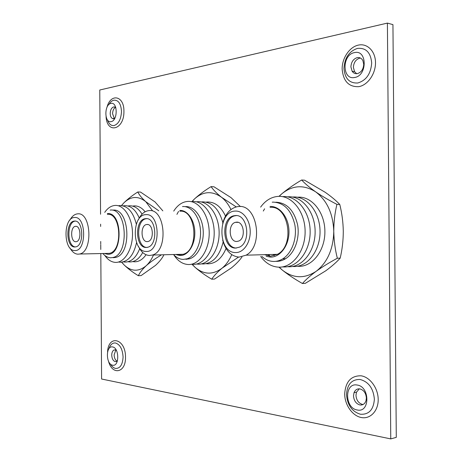 <?xml version="1.0" encoding="UTF-8"?>
<svg xmlns="http://www.w3.org/2000/svg" width="462" height="462" viewBox="0 0 462 462"><rect width="100%" height="100%" fill="white"/><g stroke="black" fill="none" stroke-linecap="round" stroke-linejoin="round"><path stroke-width="0.69" d="M269.19 254.55L269.571 256.092M278.95 267.175L282.449 270.183C288.196 274.774 294.86 279.215 302.448 283.512L305.313 283.333L325.722 270.824C331.629 266.505 336.457 262.277 340.194 258.137C342.232 249.405 343.266 240.459 343.289 231.295C343.116 222.089 341.944 213.144 339.778 204.464C335.955 200.456 331.069 196.379 325.115 192.238L304.533 180.18L301.669 180.007C305.001 183.662 309.632 187.589 315.575 191.788C321.771 196.015 328.886 200.213 336.919 204.371L339.778 204.464M336.919 204.371C334.858 213.017 333.807 221.991 333.772 231.3C333.957 240.65 335.146 249.624 337.335 258.235L340.194 258.137M337.335 258.235C329.371 262.549 322.32 266.897 316.181 271.292C310.325 275.629 305.746 279.701 302.448 283.512M278.956 196.362L281.884 193.751C287.56 189.027 294.15 184.442 301.669 180.007M279.135 196.356L281.884 193.751C292.619 185.147 303.852 184.494 315.575 191.788C326.998 200.369 333.062 213.542 333.772 231.3C333.339 249.076 327.477 262.404 316.181 271.292C304.562 278.892 293.318 278.522 282.449 270.183L279.204 267.175M235.458 215.563L233.928 215.766C220.669 218.076 222.303 248.718 235.689 248.071L239.512 247.135C251.363 242.019 247.713 214.189 235.458 215.563M236.417 215.592L235.043 215.789C221.985 218.041 223.267 248.1 236.446 248.042M235.718 252.558C243.422 252.778 250.364 242.954 250.225 231.618C250.202 220.27 243.116 210.649 235.424 211.076C217.227 210.943 217.521 253.193 235.718 252.558M222.655 223.458C225.271 213.877 230.18 208.275 237.37 206.664L238.727 206.526C257.369 204.112 263.906 246.079 246.061 255.18L239.091 257.109C231.11 256.312 225.635 250.675 222.672 240.2M264.489 254.678L270.42 256.196L277.414 254.325C295.293 245.524 288.756 205.07 270.056 207.369M236.619 222.153L235.429 222.338C227.697 224.064 228.921 241.955 236.758 241.476L238.762 241.037C245.992 238.311 244.052 221.419 236.619 222.153M272.222 202.183L273.106 202.113C284.095 202.633 291.343 210.21 294.854 224.844C297.268 238.375 291.903 253.205 282.813 258.795C279.851 260.626 276.761 261.509 273.544 261.446C269.288 261.301 265.407 259.632 261.902 256.445M275.854 202.206C286.844 202.726 294.092 210.279 297.609 224.867C300.017 238.346 294.652 253.136 285.562 258.708C282.6 260.528 279.51 261.411 276.288 261.353M266.164 256.318L270.426 257.091C280.226 257.421 289.148 245.438 288.975 231.531C288.941 217.625 279.845 205.89 270.051 206.474M260.62 207.115C265.402 200.52 271.246 196.945 278.153 196.385C291.978 195.368 305.07 211.763 305.116 231.422C305.37 251.08 292.521 267.827 278.678 267.169C271.592 266.77 265.598 263.207 260.678 256.479M282.473 196.639L283.189 196.587C297.02 195.576 310.106 211.879 310.152 231.416C310.406 250.953 297.563 267.608 283.714 266.955L282.542 266.886M263.3 211.042L264.599 208.807M287.48 196.835L288.167 196.789C301.998 195.784 315.078 211.989 315.124 231.416C315.379 250.831 302.535 267.388 288.686 266.747L287.549 266.678M292.429 197.031L293.087 196.985C306.912 195.992 319.993 212.104 320.039 231.41C320.293 250.716 307.455 267.175 293.607 266.539L292.492 266.476M297.32 197.222L297.95 197.176C311.775 196.194 324.85 212.214 324.896 231.41C325.144 250.595 312.318 266.961 298.469 266.337L297.384 266.274M269.646 256.162L268.081 254.579M274.278 255.671L273.082 254.447M284.632 259.251L283.668 258.766M191.921 264.241L195.074 267.325C199.7 271.413 205.255 275.375 211.729 279.204L214.57 279.054L231.52 267.821C235.99 264.143 239.466 260.545 241.955 257.028M238.559 257.086L222.031 268.208C217.388 272.095 213.958 275.756 211.729 279.204M240.396 206.56L231.023 197.62L213.923 186.758L211.082 186.625C213.34 189.946 216.822 193.497 221.529 197.274L236.221 206.895M191.834 201.634L194.6 198.845C199.174 194.641 204.666 190.569 211.082 186.625M192.013 201.617L194.6 198.845C203.216 191.21 212.197 190.685 221.529 197.274C225.289 200.242 228.424 204.325 230.948 209.523M231.739 254.66C229.239 260.406 226.005 264.922 222.031 268.208C212.786 275.034 203.8 274.74 195.074 267.325L192.152 264.27M145.963 218.63L145.339 218.688C134.477 219.635 135.262 248.042 146.154 247.465L147.736 247.245C158.206 245.051 156.468 217.435 145.963 218.63M146.76 218.659L146.425 218.699C135.557 219.646 136.342 248.019 147.239 247.447M146.177 251.444C160.932 252.627 160.666 213.057 145.94 214.651C131.595 214.443 131.837 252.038 146.177 251.444M138.346 219.825C140.904 214.345 144.329 211.278 148.614 210.637L149.162 210.597C165.408 208.472 168.561 251.091 152.356 255.041L149.457 255.486C144.86 255.191 141.176 252.131 138.404 246.298M177.945 254.418L180.14 254.724L183.067 254.291C199.445 250.444 196.269 209.182 179.845 211.221M147.089 224.468L146.604 224.52C140.177 225.237 140.76 242.036 147.199 241.614L148.025 241.511C154.314 240.356 153.39 223.833 147.089 224.468M182.49 206.549L182.848 206.526C191.297 206 199.359 216.337 200.421 229.654C201.571 242.948 195.426 256.127 187.098 258.807L183.212 259.407C179.793 259.28 176.68 257.773 173.862 254.88M185.557 206.595C194.005 206.075 202.073 216.383 203.136 229.654C204.291 242.914 198.14 256.052 189.807 258.726L185.915 259.326M176.686 254.81L180.145 255.515C187.93 255.786 194.97 245.126 194.825 232.773C194.802 220.42 187.612 209.95 179.839 210.429M173.724 211.099C177.558 205.099 182.259 201.865 187.832 201.397C198.827 200.572 209.165 215.217 209.205 232.675C209.413 250.133 199.272 265.055 188.259 264.518C182.577 264.183 177.766 260.966 173.828 254.88M191.464 201.686L192.793 201.548C203.806 200.733 214.16 215.298 214.195 232.663C214.403 250.029 204.25 264.876 193.226 264.345L191.603 264.2M176.917 214.38L178.557 211.371M196.402 201.836L197.707 201.703C208.732 200.889 219.098 215.384 219.132 232.657C219.34 249.925 209.176 264.697 198.134 264.172L196.541 264.033M201.293 201.981L202.564 201.854C212.237 202.085 219 209.026 222.857 222.684M223.146 241.915C219.6 256.104 212.884 263.467 202.997 263.998L201.432 263.866M206.133 202.125L207.38 201.998C214.98 201.917 221.015 206.606 225.496 216.066M226.051 248.487C221.748 258.57 215.667 263.681 207.808 263.825L206.266 263.698M188.981 258.968L188.144 258.772M181.491 254.643L181.202 254.337M121.604 262.197L124.174 264.997C127.986 268.693 132.71 272.262 138.34 275.716L141.112 275.589L155.498 265.396C159.286 261.908 162.029 258.506 163.739 255.186M160.938 255.197C155.117 258.656 150.214 262.168 146.211 265.719C142.452 269.242 139.824 272.574 138.34 275.716M162.843 210.874L155.076 201.963L140.564 192.082L137.792 191.978C139.305 195.022 141.973 198.256 145.79 201.692L158.778 210.793M121.466 205.578L123.776 202.98C127.541 199.191 132.213 195.524 137.792 191.978M121.57 205.59L123.776 202.98C130.844 196.119 138.184 195.692 145.79 201.692L152.495 210.718M153.32 255.388C151.392 259.702 149.024 263.144 146.211 265.719C138.681 271.922 131.335 271.685 124.174 264.997L121.731 262.179M74.642 221.073L74.301 221.096C65.408 221.569 65.899 247.505 74.798 246.979L75.658 246.893C84.402 245.749 83.368 220.039 74.642 221.073M74.301 221.096L75.323 221.107C66.707 221.564 66.776 246.535 75.41 246.933M74.821 250.554C86.712 251.594 86.492 216.129 74.619 217.492C63.023 217.25 63.225 251.12 74.821 250.554M69.918 220.074C71.968 216.303 74.469 214.229 77.431 213.866L77.726 213.842C91.309 212.018 93.174 251.946 79.556 254.019L77.974 254.187C74.844 254.025 72.188 251.963 69.999 248.007M106.531 253.43L109.24 253.367C123.088 251.34 121.2 212.56 107.386 214.322M75.716 226.316L75.456 226.34C70.178 226.698 70.53 242.1 75.814 241.724L76.265 241.678C81.485 241.083 80.937 225.768 75.716 226.316M110.106 210.089L110.303 210.077C127.108 207.785 129.603 254.845 112.745 257.53L110.603 257.767C107.808 257.657 105.255 256.283 102.945 253.638M112.93 210.129C129.758 207.842 132.253 254.781 115.373 257.467L113.23 257.698M104.782 253.598L107.64 254.256C123.065 255.642 122.782 211.804 107.38 213.6M104.712 212.381C107.692 208.056 111.169 205.74 115.142 205.428C124.099 204.747 132.473 217.972 132.507 233.68C132.675 249.382 124.469 262.838 115.506 262.387C111.452 262.173 107.9 259.869 104.839 255.486M118.336 205.769L119.964 205.55C127.691 205.775 133.143 211.971 136.325 224.128M136.573 242.59C133.639 255.215 128.228 261.763 120.328 262.237L118.503 262.018M123.14 205.885L124.74 205.665C130.769 205.613 135.609 209.731 139.247 218.018M139.686 248.741C136.175 257.513 131.312 261.966 125.104 262.093L123.302 261.879M127.899 205.994L129.475 205.781C134.321 205.648 138.519 208.431 142.065 214.143M142.723 252.523C139.212 258.801 134.916 261.942 129.839 261.948L128.061 261.74M132.611 206.098L134.165 205.902C138.19 205.746 141.84 207.704 145.108 211.775M146.05 254.729C142.712 259.482 138.871 261.839 134.529 261.804L132.773 261.602M357.218 57.623C359.679 57.23 361.567 58.229 362.884 60.614L363.733 64.374C363.369 69.34 361.238 72.424 357.345 73.625C355.157 73.955 353.413 73.146 352.102 71.212L350.912 66.857C351.247 61.972 353.349 58.893 357.218 57.623M360.487 58.073L359.696 58.172C355.832 59.436 353.73 62.503 353.395 67.371L354.585 71.714L356.733 73.706M359.829 388.889C363.756 389.997 365.939 393.035 366.378 398.013L366.014 400.687C364.893 403.863 362.872 405.284 359.956 404.955C356.063 403.782 353.909 400.745 353.499 395.847L354.025 392.683C355.191 389.876 357.132 388.611 359.829 388.889M359.326 388.831L356.502 392.174L355.977 395.328C356.387 400.207 358.541 403.234 362.433 404.406L363.12 404.481M114.928 118.058L112.849 118.682C111.209 118.11 110.326 116.378 110.199 113.49C110.383 109.916 111.509 107.733 113.594 106.959L114.518 106.982L115.916 107.998M115.39 107.45C113.629 108.558 112.693 110.661 112.584 113.762L114.31 118.48M354.435 52.616C367.296 49.278 367.504 75.791 354.631 77.477C341.996 80.313 341.799 54.701 354.435 52.616M357.051 385.025C369.975 386.382 370.189 413.011 357.247 409.99C344.554 408.212 344.352 382.496 357.051 385.025M110.932 103.413C117.822 101.507 117.943 120.853 111.047 121.633C104.25 123.279 104.129 104.418 110.932 103.413M117.51 360.556L116.568 361.405L115.217 361.631C113.121 360.903 111.96 358.749 111.735 355.163C111.792 352.593 112.514 350.889 113.895 350.057L115.142 349.855L116.453 350.502M115.818 350.075L114.12 354.874C114.264 357.958 115.223 360.037 116.978 361.122M112.48 346.927C119.398 347.534 119.519 366.938 112.595 365.205C105.775 364.368 105.654 345.449 112.48 346.927M100.56 214.235L99.775 90.003L387.404 23.1L392.943 24.625L396.286 437.364L390.76 438.9L101.594 379.013L100.808 253.69M387.404 23.1L390.76 438.9M100.618 224.18L100.635 226.449M100.728 241.47L100.745 243.965M100.751 244.681L100.78 249.468M357.75 82.998C366.222 80.48 370.871 73.805 371.691 62.971C370.697 52.489 365.962 47.626 357.478 48.395C349.156 51.218 344.646 57.866 343.959 68.341C344.808 78.511 349.405 83.403 357.75 82.998M375.502 62.607C375.479 51.224 367.273 43.058 358.356 45.103C349.439 46.985 342.001 58.177 342.151 69.046C343.208 81.156 348.723 87.029 358.685 86.671C367.608 85.274 375.658 73.96 375.502 62.607M360.366 414.223C368.878 414.778 373.544 409.777 374.376 399.226C373.377 388.369 368.612 381.785 360.094 379.475C351.726 379.285 347.199 384.309 346.506 394.542C347.36 405.035 351.98 411.596 360.366 414.223M378.199 399.52C378.17 388.115 369.923 376.969 360.966 375.791C350.987 375.681 345.559 381.716 344.681 393.895C344.704 404.816 352.333 415.869 361.296 417.527C370.264 419.357 378.355 410.943 378.199 399.52M107.409 119.843C108.859 123.966 111.065 125.872 114.033 125.56C118.578 124.001 121.067 119.283 121.494 111.406C120.969 103.707 118.428 99.965 113.871 100.167C111.954 100.629 110.297 102.079 108.899 104.533M106.064 116.684C107.011 134.506 124.394 129.799 123.92 111.209C124.203 95.588 110.568 92.937 106.97 107.328M110.482 364.073C111.925 366.562 113.623 368.018 115.587 368.439C120.149 368.526 122.644 364.709 123.077 356.976C122.545 349.087 119.993 344.415 115.419 342.971C112.474 342.735 110.297 344.664 108.893 348.77M108.518 361.249C112.22 375.768 125.987 372.898 125.502 357.132C125.745 338.548 108.356 334.176 107.559 351.98M235.043 215.789L233.928 215.766M246.061 255.18L277.414 254.325M238.138 222.361L235.429 222.338M282.813 258.795L285.562 258.708M146.425 218.699L145.339 218.688M152.356 255.041L183.067 254.291M147.782 224.526L146.604 224.52M187.098 258.807L189.807 258.726M79.556 254.019L109.24 253.367M76.126 226.345L75.456 226.34M112.745 257.53L115.373 257.467M354.025 392.683L356.502 392.174M114.518 106.982L115.639 107.12M113.895 350.057L116.066 349.803M116.568 361.405L117.284 361.313M112.849 118.682L113.311 118.734M113.606 118.763L114.484 118.861M352.102 71.212L354.585 71.714"/></g></svg>
